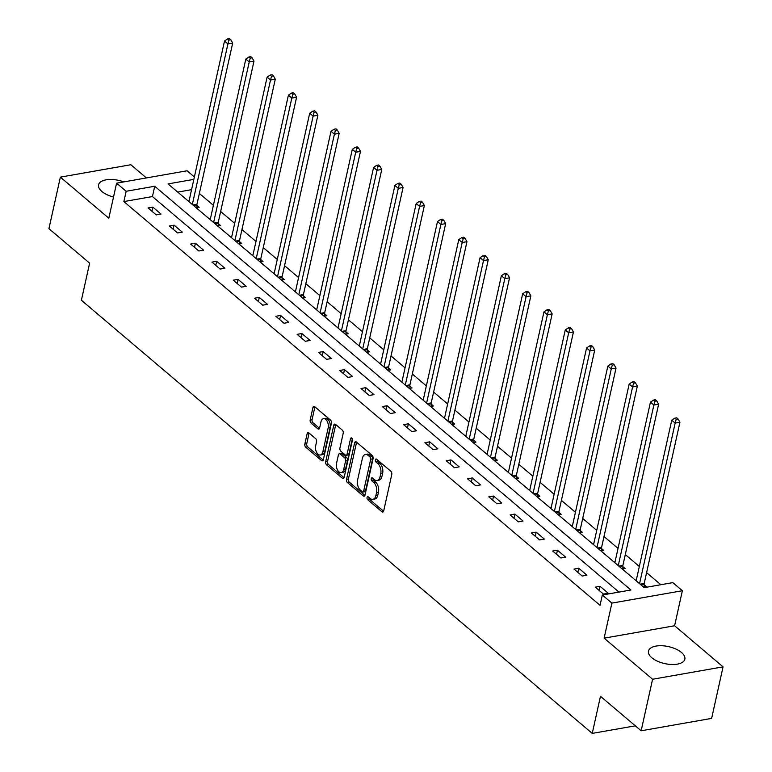 <?xml version="1.0" encoding="UTF-8"?>
<svg xmlns="http://www.w3.org/2000/svg" width="772" height="772" viewBox="0 0 772 772"><rect width="100%" height="100%" fill="white"/><g stroke="black" fill="none" stroke-linecap="round" stroke-linejoin="round"><path stroke-width="1.16" d="M367.057 497.477A1.64 0.965 -100 0 0 367.684 499.687L381.918 511.759A2.345 1.37 -100 0 0 382.777 512.048A2.345 1.37 -100 0 0 383.703 510.871L391.78 474.452A2.345 1.37 -100 0 0 390.893 471.296L376.649 459.224A1.64 0.965 -100 0 0 376.051 459.022A1.64 0.965 -100 0 0 375.404 459.842A1.64 0.965 -100 0 0 376.022 462.052L377.865 463.615A7.498 4.4 -100 0 1 380.721 473.728L380.046 476.758A7.498 4.4 -100 0 1 377.054 480.512A7.498 4.4 -100 0 1 374.323 479.605L372.48 478.042A1.64 0.965 -100 0 0 371.882 477.839A1.64 0.965 -100 0 0 371.226 478.659A1.64 0.965 -100 0 0 371.853 480.869L373.696 482.432A7.498 4.4 -100 0 1 376.543 492.546L375.877 495.576A7.498 4.4 -100 0 1 372.886 499.33A7.498 4.4 -100 0 1 370.155 498.422L368.312 496.859A1.64 0.965 -100 0 0 367.713 496.657A1.64 0.965 -100 0 0 367.057 497.477M368.919 497.38A1.64 0.965 -100 0 0 369.585 499.359L383.597 511.238M377.267 459.745A1.64 0.965 -100 0 0 377.933 461.724L379.776 463.277L377.865 463.615M373.098 478.563A1.64 0.965 -100 0 0 373.754 480.541L375.597 482.104L373.696 482.432M123.809 181.903A18.625 8.695 12.5 0 0 98.575 184.836A18.625 8.695 12.5 0 0 101.904 191.485A18.625 8.695 12.5 0 0 113.523 197.034M651.8 657.725A18.625 8.695 12.5 0 0 671.351 664.48A18.625 8.695 12.5 0 0 684.841 659.143A18.625 8.695 12.5 0 0 681.522 652.504A18.625 8.695 12.5 0 0 661.971 645.739A18.625 8.695 12.5 0 0 648.48 651.086A18.625 8.695 12.5 0 0 651.8 657.725M308.897 432.909A2.345 1.37 -100 0 0 308.047 432.619A2.345 1.37 -100 0 0 307.111 433.796L304.843 444.016A2.345 1.37 -100 0 0 305.741 447.171L321.548 460.575A2.345 1.37 -100 0 0 322.406 460.865A2.345 1.37 -100 0 0 323.343 459.687L331.41 423.268A2.345 1.37 -100 0 0 330.522 420.113L314.706 406.699A2.345 1.37 -100 0 0 313.857 406.419A2.345 1.37 -100 0 0 312.921 407.587L310.18 419.929A2.345 1.37 -100 0 0 311.077 423.095L317.842 428.827A2.345 1.37 -100 0 0 318.701 429.116A2.345 1.37 -100 0 0 319.627 427.939L320.988 421.821A6.272 3.677 -100 0 1 323.487 418.685A6.272 3.677 -100 0 1 327.289 421.454A6.272 3.677 -100 0 1 328.158 427.9L322.841 451.881A6.272 3.677 -100 0 1 320.341 455.017A6.272 3.677 -100 0 1 316.539 452.247A6.272 3.677 -100 0 1 315.671 445.801L316.559 441.806A2.345 1.37 -100 0 0 315.671 438.641L308.897 432.909M618.941 592.085L152.441 196.561L123.867 201.579L126.154 191.273L116.591 183.176L187.075 170.776L194.37 176.962M641.156 730.785L652.581 679.254L723.065 666.854L711.639 718.394L641.156 730.785L600.471 696.296L592.249 733.4L81.388 300.26L89.62 263.155L48.935 228.666L60.361 177.126L108.823 218.215L116.591 183.176M723.065 666.854L674.603 625.764L604.119 638.154L652.581 679.254M604.119 638.154L611.887 603.115L602.324 595.009L630.907 589.991L154.728 186.255L126.154 191.273M123.867 201.579L600.047 605.316L602.324 595.009M346.522 479.344A2.345 1.37 -100 0 0 347.41 482.51L363.226 495.913A2.345 1.37 -100 0 0 364.075 496.193A2.345 1.37 -100 0 0 365.011 495.026L373.088 458.607A2.345 1.37 -100 0 0 372.2 455.441L356.384 442.038A2.345 1.37 -100 0 0 355.535 441.748A2.345 1.37 -100 0 0 354.599 442.925L346.522 479.344L348.423 479.016A2.345 1.37 -100 0 0 349.32 482.172L364.905 495.383M342.392 478.244L326.575 464.84A2.345 1.37 -100 0 1 325.688 461.675L333.755 425.256A2.345 1.37 -100 0 1 334.691 424.089A2.345 1.37 -100 0 1 335.55 424.368L342.314 430.11A2.345 1.37 -100 0 1 343.202 433.266L339.931 448.04A2.345 1.37 -100 0 0 340.819 451.195L345.316 455.007A2.345 1.37 -100 0 0 346.165 455.287A2.345 1.37 -100 0 0 347.101 454.119L350.507 438.737A1.64 0.965 -100 0 1 351.163 437.917A1.64 0.965 -100 0 1 352.157 438.641A1.64 0.965 -100 0 1 352.389 440.329L344.177 477.357A2.345 1.37 -100 0 1 343.241 478.534A2.345 1.37 -100 0 1 342.392 478.244L343.945 477.974M146.41 177.927L130.844 164.735L60.361 177.126M592.249 733.4L635.308 725.825M608.239 593.253L600.047 586.315L595.289 587.145L603.482 594.093L608.239 593.253M586.942 575.198L578.759 568.25L573.992 569.089L582.184 576.037L586.942 575.198M565.644 557.143L557.461 550.195L552.694 551.034L560.887 557.982L565.644 557.143M544.347 539.088L536.164 532.14L531.397 532.979L539.589 539.918L544.347 539.088M523.059 521.023L514.866 514.084L510.099 514.924L518.292 521.862L523.059 521.023M501.761 502.968L493.569 496.029L488.801 496.859L496.994 503.807L501.761 502.968M480.464 484.912L472.271 477.964L467.504 478.804L475.697 485.752L480.464 484.912M459.166 466.857L450.973 459.909L446.206 460.749L454.399 467.697L459.166 466.857M437.869 448.802L429.676 441.854L424.909 442.694L433.102 449.642L437.869 448.802M416.571 430.747L408.378 423.799L403.611 424.639L411.804 431.577L416.571 430.747M395.274 412.682L387.081 405.744L382.314 406.574L390.507 413.522L395.274 412.682M373.976 394.627L365.783 387.679L361.026 388.519L369.209 395.467L373.976 394.627M352.679 376.572L344.486 369.624L339.728 370.463L347.911 377.411L352.679 376.572M331.381 358.517L323.188 351.569L318.431 352.408L326.614 359.356L331.381 358.517M310.083 340.462L301.891 333.514L297.133 334.353L305.326 341.292L310.083 340.462M288.786 322.397L280.593 315.458L275.836 316.288L284.028 323.236L288.786 322.397M267.488 304.342L259.296 297.403L254.538 298.233L262.731 305.181L267.488 304.342M246.191 286.287L237.998 279.339L233.24 280.178L241.433 287.126L246.191 286.287M224.893 268.231L216.7 261.283L211.943 262.123L220.136 269.071L224.893 268.231M203.596 250.176L195.412 243.228L190.645 244.068L198.838 251.006L203.596 250.176M182.298 232.111L174.115 225.173L169.348 226.013L177.541 232.951L182.298 232.111M161.001 214.056L152.817 207.118L148.05 207.948L156.243 214.896L161.001 214.056M660.851 584.722L646.589 572.631M639.322 566.465L625.291 554.576M618.025 548.409L603.993 536.511M596.737 530.354L582.706 518.456M575.439 512.299L561.408 500.401M554.142 494.244L540.111 482.346M532.844 476.189L518.813 464.29M511.546 458.124L497.515 446.235M490.249 440.069L476.218 428.17M468.951 422.014L454.92 410.115M447.654 403.959L433.623 392.06M426.356 385.903L412.325 374.005M405.059 367.839L391.028 355.95M383.761 349.784L369.73 337.885M362.464 331.728L348.433 319.83M341.166 313.673L327.135 301.775M319.869 295.618L305.837 283.72M298.571 277.553L284.54 265.664M277.273 259.498L263.242 247.6M255.976 241.443L241.945 229.545M234.688 223.388L220.647 211.489M213.39 205.333L199.359 193.434M191.552 189.68L177.734 192.112M643.539 587.048L646.338 586.556L644.128 584.684M636.34 579.926L635.346 580.1M622.242 568.993L625.05 568.501L622.84 566.629M615.043 561.871L614.049 562.045M600.944 550.938L603.752 550.446L601.542 548.574M593.745 543.816L592.751 543.99M579.647 532.883L582.455 532.39L580.245 530.509M572.448 525.761L571.454 525.935M558.349 514.818L561.157 514.326L558.947 512.454M551.15 507.706L550.156 507.879M537.051 496.763L539.86 496.271L537.65 494.398M529.853 489.641L528.868 489.815M515.754 478.708L518.562 478.215L516.352 476.343M508.565 471.586L507.571 471.76M494.456 460.652L497.264 460.16L495.055 458.288M487.267 453.531L486.273 453.704M473.168 442.597L475.967 442.105L473.757 440.223M465.97 435.476L464.976 435.649M451.871 424.532L454.669 424.04L452.46 422.168M444.672 417.42L443.678 417.594M430.573 406.477L433.372 405.985L431.162 404.113M423.374 399.356L422.38 399.539M409.276 388.422L412.074 387.93L409.864 386.058M402.077 381.3L401.083 381.474M387.978 370.367L390.777 369.875L388.567 368.003M380.779 363.245L379.785 363.419M366.681 352.312L369.479 351.82L367.269 349.938M359.482 345.19L358.488 345.364M345.383 334.247L348.182 333.755L345.972 331.883M338.184 327.135L337.19 327.309M324.086 316.192L326.884 315.7L324.674 313.828M316.887 309.07L315.893 309.254M302.788 298.137L305.587 297.645L303.377 295.772M295.589 291.015L294.595 291.189M281.49 280.082L284.289 279.589L282.079 277.717M274.292 272.96L273.298 273.134M260.193 262.026L263.001 261.534L260.791 259.653M252.994 254.905L252 255.078M238.895 243.962L241.704 243.47L239.494 241.597M231.696 236.85L230.703 237.023M217.598 225.906L220.406 225.414L218.196 223.542M210.399 218.794L209.405 218.968M196.3 207.851L199.108 207.359L196.899 205.487M189.101 200.73L188.107 200.903M193.84 179.374L168.064 183.91L644.244 587.646L672.817 582.619L682.371 590.725L611.887 603.115M674.603 625.764L682.371 590.725M152.441 196.561L154.728 186.255M600.047 586.315L599.14 590.416M578.759 568.25L577.842 572.361M557.461 550.195L556.544 554.296M536.164 532.14L535.247 536.241M514.866 514.084L513.949 518.186M493.569 496.029L492.652 500.131M472.271 477.964L471.364 482.075M450.973 459.909L450.066 464.02M429.676 441.854L428.769 445.955M408.378 423.799L407.471 427.9M387.081 405.744L386.174 409.845M365.783 387.679L364.876 391.79M344.486 369.624L343.579 373.735M323.188 351.569L322.281 355.67M301.891 333.514L300.983 337.615M280.593 315.458L279.686 319.56M259.296 297.403L258.388 301.505M237.998 279.339L237.091 283.449M216.7 261.283L215.793 265.385M195.412 243.228L194.496 247.329M174.115 225.173L173.198 229.274M152.817 207.118L151.901 211.219M372.886 499.33L374.787 499.002A7.498 4.4 -100 0 0 377.778 495.248L375.877 495.576M375.597 482.104A7.498 4.4 -100 0 1 378.454 492.208L377.778 495.248M377.054 480.512L378.965 480.174A7.498 4.4 -100 0 0 381.947 476.43L380.046 476.758M379.776 463.277A7.498 4.4 -100 0 1 382.623 473.39L381.947 476.43M356.606 442.231A2.345 1.37 -100 0 0 356.5 442.588L348.423 479.016M362.377 491.832A1.64 0.965 -100 0 0 362.975 492.034A1.64 0.965 -100 0 0 363.631 491.204L370.714 459.234A1.64 0.965 -100 0 0 370.097 457.024L368.147 455.383A7.498 4.4 -100 0 0 365.417 454.467A7.498 4.4 -100 0 0 362.425 458.221L357.581 480.068A7.498 4.4 -100 0 0 360.437 490.181L362.377 491.832M362.975 492.034L364.886 491.696A1.64 0.965 -100 0 0 365.532 490.876L363.631 491.204M365.417 454.467L367.327 454.129A7.498 4.4 -100 0 1 370.058 455.046L371.998 456.696A1.64 0.965 -100 0 1 372.625 458.906L365.532 490.876M344.071 477.723L328.476 464.503L326.575 464.84M335.772 424.561A2.345 1.37 -100 0 0 335.666 424.918L327.589 461.347A2.345 1.37 -100 0 0 328.476 464.503M346.165 455.287L348.075 454.949A2.345 1.37 -100 0 0 349.002 453.782L352.293 438.959M336.534 463.364A6.272 3.677 -100 0 0 337.403 469.81A6.272 3.677 -100 0 0 341.205 472.58A6.272 3.677 -100 0 0 343.704 469.444L345.576 461A2.345 1.37 -100 0 0 344.688 457.835L340.191 454.032A2.345 1.37 -100 0 0 339.342 453.743A2.345 1.37 -100 0 0 338.406 454.92L336.534 463.364M341.205 472.58L343.106 472.242A6.272 3.677 -100 0 0 345.605 469.106L343.704 469.444M339.342 453.743L341.243 453.415A2.345 1.37 -100 0 1 342.102 453.695L346.589 457.497A2.345 1.37 -100 0 1 347.477 460.662L345.605 469.106M320.341 455.017L322.252 454.679A6.272 3.677 -100 0 0 324.751 451.543L322.841 451.881M323.487 418.685L325.388 418.347A6.272 3.677 -100 0 1 329.19 421.116A6.272 3.677 -100 0 1 330.059 427.563L324.751 451.543M314.937 406.892A2.345 1.37 -100 0 0 314.822 407.259L312.091 419.601A2.345 1.37 -100 0 0 312.978 422.757L319.521 428.306M309.128 433.092A2.345 1.37 -100 0 0 309.012 433.459L306.754 443.678A2.345 1.37 -100 0 0 307.642 446.834L323.227 460.054M644.215 586.932L644.118 584.317A2.384 1.399 80 0 1 644.195 583.458L679.929 422.255L675.172 423.085L671.756 420.2L636.157 580.785M639.563 583.68L675.172 423.085L676.166 419.292L678.067 418.955L676.706 417.797L674.805 418.135L676.166 419.292M671.756 420.2L674.805 418.135M678.067 418.955L679.929 422.255M622.917 568.877L622.821 566.252A2.384 1.399 80 0 1 622.898 565.403L658.632 404.19L653.874 405.03L650.458 402.135L614.859 562.73M618.266 565.625L653.874 405.03L654.868 401.228L656.779 400.9L655.409 399.742L653.508 400.079L654.868 401.228M650.458 402.135L653.508 400.079M656.779 400.9L658.632 404.19M601.62 550.812L601.523 548.197A2.384 1.399 80 0 1 601.6 547.348L637.334 386.135L632.577 386.975L629.161 384.08L593.562 544.675M596.968 547.57L632.577 386.975L633.571 383.173L635.481 382.844L634.111 381.686L632.21 382.015L633.571 383.173M629.161 384.08L632.21 382.015M635.481 382.844L637.334 386.135M580.322 532.757L580.226 530.142A2.384 1.399 80 0 1 580.303 529.293L616.037 368.08L611.279 368.919L607.863 366.024L572.264 526.61M575.671 529.505L611.279 368.919L612.273 365.117L614.184 364.78L612.814 363.622L610.913 363.959L612.273 365.117M607.863 366.024L610.913 363.959M614.184 364.78L616.037 368.08M559.024 514.702L558.928 512.087A2.384 1.399 80 0 1 559.005 511.228L594.739 350.025L589.982 350.864L586.566 347.969L550.967 508.555M554.373 511.45L589.982 350.864L590.976 347.062L592.886 346.724L591.516 345.567L589.615 345.904L590.976 347.062M586.566 347.969L589.615 345.904M592.886 346.724L594.739 350.025M537.727 496.647L537.63 494.032A2.384 1.399 80 0 1 537.708 493.173L573.442 331.97L568.684 332.8L565.268 329.914L529.669 490.5M533.076 493.395L568.684 332.8L569.678 329.007L571.589 328.669L570.218 327.511L568.317 327.849L569.678 329.007M565.268 329.914L568.317 327.849M571.589 328.669L573.442 331.97M516.429 478.592L516.333 475.967A2.384 1.399 80 0 1 516.41 475.118L552.144 313.905L547.387 314.744L543.971 311.849L508.372 472.445M511.788 475.34L547.387 314.744L548.381 310.952L550.291 310.614L548.921 309.456L547.02 309.794L548.381 310.952M543.971 311.849L547.02 309.794M550.291 310.614L552.144 313.905M495.132 460.537L495.035 457.912A2.384 1.399 80 0 1 495.113 457.063L530.846 295.85L526.089 296.689L522.673 293.794L487.074 454.39M490.49 457.285L526.089 296.689L527.083 292.887L528.994 292.559L527.623 291.401L525.722 291.729L527.083 292.887M522.673 293.794L525.722 291.729M528.994 292.559L530.846 295.85M473.834 442.472L473.747 439.857A2.384 1.399 80 0 1 473.815 439.007L509.559 277.795L504.791 278.634L501.375 275.739L465.777 436.334M469.193 439.22L504.791 278.634L505.795 274.832L507.696 274.494L506.326 273.336L504.425 273.674L505.795 274.832M501.375 275.739L504.425 273.674M507.696 274.494L509.559 277.795M452.546 424.417L452.45 421.802A2.384 1.399 80 0 1 452.517 420.943L488.261 259.739L483.494 260.579L480.078 257.684L444.479 418.27M447.895 421.165L483.494 260.579L484.498 256.777L486.399 256.439L485.038 255.281L483.127 255.619L484.498 256.777M480.078 257.684L483.127 255.619M486.399 256.439L488.261 259.739M431.249 406.362L431.152 403.746A2.384 1.399 80 0 1 431.22 402.887L466.963 241.684L462.196 242.514L458.78 239.629L423.181 400.214M426.598 403.109L462.196 242.514L463.2 238.722L465.101 238.384L463.74 237.226L461.83 237.564L463.2 238.722M458.78 239.629L461.83 237.564M465.101 238.384L466.963 241.684M409.951 388.306L409.855 385.682A2.384 1.399 80 0 1 409.922 384.832L445.666 223.629L440.899 224.459L437.483 221.564L401.884 382.159M405.3 385.054L440.899 224.459L441.902 220.667L443.803 220.329L442.443 219.171L440.532 219.509L441.902 220.667M437.483 221.564L440.532 219.509M443.803 220.329L445.666 223.629M388.654 370.251L388.557 367.626A2.384 1.399 80 0 1 388.625 366.777L424.368 205.564L419.601 206.404L416.195 203.509L380.586 364.104M384.002 366.999L419.601 206.404L420.605 202.602L422.506 202.274L421.145 201.116L419.235 201.444L420.605 202.602M416.195 203.509L419.235 201.444M422.506 202.274L424.368 205.564M367.356 352.186L367.26 349.571A2.384 1.399 80 0 1 367.327 348.722L403.071 187.509L398.304 188.349L394.897 185.454L359.289 346.049M362.705 348.934L398.304 188.349L399.307 184.547L401.208 184.209L399.848 183.06L397.937 183.389L399.307 184.547M394.897 185.454L397.937 183.389M401.208 184.209L403.071 187.509M346.059 334.131L345.962 331.516A2.384 1.399 80 0 1 346.03 330.657L381.773 169.454L377.006 170.294L373.6 167.399L337.991 327.984M341.407 330.879L377.006 170.294L378.01 166.491L379.911 166.154L378.55 164.996L376.639 165.333L378.01 166.491M373.6 167.399L376.639 165.333M379.911 166.154L381.773 169.454M324.761 316.076L324.665 313.461A2.384 1.399 80 0 1 324.732 312.602L360.476 151.399L355.709 152.238L352.302 149.343L316.694 309.929M320.11 312.824L355.709 152.238L356.712 148.436L358.613 148.099L357.253 146.941L355.342 147.278L356.712 148.436M352.302 149.343L355.342 147.278M358.613 148.099L360.476 151.399M303.464 298.021L303.367 295.396A2.384 1.399 80 0 1 303.435 294.547L339.178 133.344L334.411 134.174L331.005 131.279L295.396 291.874M298.812 294.769L334.411 134.174L335.415 130.381L337.316 130.043L335.955 128.885L334.044 129.223L335.415 130.381M331.005 131.279L334.044 129.223M337.316 130.043L339.178 133.344M282.166 279.966L282.07 277.341A2.384 1.399 80 0 1 282.147 276.492L317.881 115.279L313.123 116.118L309.707 113.223L274.099 273.819M277.515 276.714L313.123 116.118L314.117 112.316L316.018 111.988L314.658 110.83L312.757 111.158L314.117 112.316M309.707 113.223L312.757 111.158M316.018 111.988L317.881 115.279M260.868 261.901L260.772 259.286A2.384 1.399 80 0 1 260.849 258.437L296.583 97.224L291.826 98.063L288.41 95.168L252.811 255.764M256.217 258.649L291.826 98.063L292.82 94.261L294.721 93.933L293.36 92.775L291.459 93.103L292.82 94.261M288.41 95.168L291.459 93.103M294.721 93.933L296.583 97.224M239.571 243.846L239.474 241.231A2.384 1.399 80 0 1 239.552 240.372L275.286 79.169L270.528 80.008L267.112 77.113L231.513 237.699M234.92 240.594L270.528 80.008L271.522 76.206L273.433 75.868L272.062 74.71L270.161 75.048L271.522 76.206M267.112 77.113L270.161 75.048M273.433 75.868L275.286 79.169M218.273 225.791L218.177 223.176A2.384 1.399 80 0 1 218.254 222.317L253.988 61.113L249.231 61.953L245.814 59.058L210.216 219.644M213.622 222.539L249.231 61.953L250.225 58.151L252.135 57.813L250.765 56.655L248.864 56.993L250.225 58.151M245.814 59.058L248.864 56.993M252.135 57.813L253.988 61.113M196.976 207.736L196.879 205.111A2.384 1.399 80 0 1 196.956 204.262L232.69 43.058L227.933 43.888L224.517 40.993L188.918 201.589M192.325 204.483L227.933 43.888L228.927 40.096L230.838 39.758L229.467 38.6L227.566 38.938L228.927 40.096M224.517 40.993L227.566 38.938M230.838 39.758L232.69 43.058M369.585 499.359L367.684 499.687M377.933 461.724L376.022 462.052M373.754 480.541L371.853 480.869M378.454 492.208L376.543 492.546M382.623 473.39L380.721 473.728M383.481 511.489L381.918 511.759M356.5 442.588L354.599 442.925M364.789 495.643L363.226 495.913M349.32 482.172L347.41 482.51M372.625 458.906L370.714 459.234M371.998 456.696L370.097 457.024M370.058 455.046L368.147 455.383M327.589 461.347L325.688 461.675M335.666 424.918L333.755 425.256M349.002 453.782L347.101 454.119M352.061 438.467L350.507 438.737M347.477 460.662L345.576 461M346.589 457.497L344.688 457.835M342.102 453.695L340.191 454.032M330.059 427.563L328.158 427.9M319.405 428.557L317.842 428.827M312.978 422.757L311.077 423.095M312.091 419.601L310.18 419.929M314.822 407.259L312.921 407.587M323.111 460.305L321.548 460.575M307.642 446.834L305.741 447.171M306.754 443.678L304.843 444.016M309.012 433.459L307.111 433.796M644.118 584.317L640.963 584.867M644.195 583.458L640.142 584.172M622.821 566.252L619.665 566.812M622.898 565.403L618.845 566.117M601.523 548.197L598.368 548.757M601.6 547.348L597.547 548.052M580.226 530.142L577.08 530.692M580.303 529.293L576.25 529.997M558.928 512.087L555.782 512.637M559.005 511.228L554.952 511.942M537.63 494.032L534.485 494.582M537.708 493.173L533.664 493.887M516.333 475.967L513.187 476.527M516.41 475.118L512.367 475.832M495.035 457.912L491.889 458.471M495.113 457.063L491.069 457.767M473.747 439.857L470.592 440.407M473.815 439.007L469.772 439.712M452.45 421.802L449.294 422.352M452.517 420.943L448.474 421.657M431.152 403.746L427.997 404.296M431.22 402.887L427.177 403.602M409.855 385.682L406.699 386.241M409.922 384.832L405.879 385.546M388.557 367.626L385.402 368.186M388.625 366.777L384.581 367.491M367.26 349.571L364.104 350.121M367.327 348.722L363.284 349.427M345.962 331.516L342.807 332.066M346.03 330.657L341.986 331.371M324.665 313.461L321.509 314.011M324.732 312.602L320.689 313.316M303.367 295.396L300.212 295.956M303.435 294.547L299.391 295.261M282.07 277.341L278.914 277.901M282.147 276.492L278.094 277.206M260.772 259.286L257.616 259.846M260.849 258.437L256.796 259.141M239.474 241.231L236.319 241.781M239.552 240.372L235.499 241.086M218.177 223.176L215.021 223.726M218.254 222.317L214.201 223.031M196.879 205.111L193.733 205.67M196.956 204.262L192.904 204.976"/></g></svg>
